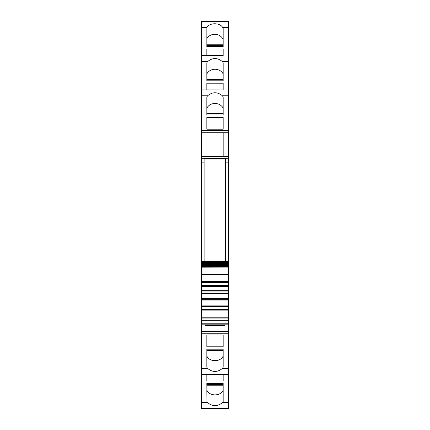 <?xml version="1.0" encoding="UTF-8"?>
<svg xmlns="http://www.w3.org/2000/svg" width="430" height="430" viewBox="0 0 430 430"><rect width="100%" height="100%" fill="white"/><g stroke="black" fill="none" stroke-linecap="round" stroke-linejoin="round"><path stroke-width="0.64" d="M201.96 274.007L201.53 274.007L201.53 278.538L201.96 278.522L201.53 278.538L201.53 281.01L201.96 281.01M204.094 162.836L201.53 162.836L201.53 158.251L204.094 158.251L204.094 260.967M201.53 162.836L201.53 274.007M225.906 162.836L228.47 162.836L228.47 137.82L228.04 137.82L228.04 137.181L228.47 137.181L228.47 130.473L201.53 130.473L201.53 132.773L223.175 132.773L201.53 132.773L201.53 156.52L223.175 156.52L223.175 132.773L223.175 156.52L201.53 156.52L201.53 158.229L228.47 158.229L225.906 158.251L225.906 162.836L228.47 162.836L228.47 274.007L228.04 274.007M201.53 21.505L228.47 21.5L201.53 21.5L201.53 95.793L207.604 95.793L206.825 96.976L206.825 115.014L223.175 115.014L223.175 113.751L206.825 113.751L206.825 115.014M201.53 95.793L201.53 130.473M228.47 21.505L228.47 130.473M207.604 95.793C212.538 91.751 217.467 91.751 222.396 95.793L223.175 96.976L223.175 115.014M206.825 117.411L206.825 129.21L206.825 117.411L223.175 117.411L223.175 129.21L223.175 117.411M206.825 129.21L223.175 129.21M201.53 61.587L207.604 61.587L206.825 62.769L206.825 80.808L223.175 80.808L223.175 79.545L206.825 79.545L206.825 80.808M207.604 61.587C212.538 57.545 217.467 57.545 222.396 61.587L223.175 62.769L223.175 80.808M206.825 83.205L206.825 89.913L206.825 83.205L223.175 83.205L223.175 89.913L223.175 83.205M206.825 46.601L223.175 46.601L223.175 45.338L206.825 45.338L206.825 46.601L206.846 27.38C209.754 22.57 219.746 22.57 222.654 27.38L223.175 28.369L223.175 46.601M206.825 48.998L206.825 55.706L206.825 48.998L223.175 48.998L223.175 55.706L223.175 48.998M201.53 30.078L201.53 28.369M201.53 402.62L201.53 374.293L228.47 374.293L201.53 374.293L201.53 368.413L207.604 368.413C212.538 372.455 217.467 372.455 222.396 368.413L228.47 368.413L228.47 408.5L201.53 408.5L201.53 402.62L207.609 402.62C212.538 406.656 217.467 406.656 222.391 402.62L223.175 401.631L223.175 383.399L223.175 384.662L206.825 384.662L206.825 383.399L206.927 401.631L206.825 390.375M207.609 402.62L206.927 401.631M206.825 383.399L223.175 383.399M223.175 381.002L223.175 374.293L223.175 381.002L206.825 381.002L206.825 374.293L206.825 381.002M223.175 367.231L223.175 349.192L206.825 349.192L206.825 350.455L223.175 350.455L223.175 349.192M222.396 368.413L223.175 367.236M228.47 368.413L228.47 326.386L228.04 326.386L228.04 327.026L228.47 327.026M201.53 368.413L201.53 325.956L205.594 325.956L205.594 324.822M207.604 368.413L206.825 367.236M206.825 367.231L206.825 349.192M223.175 335.002L223.175 346.795L223.175 334.997L206.825 334.997L206.825 346.795L206.825 334.997M223.175 346.8L206.825 346.795M224.406 324.822L224.406 325.956L228.47 325.956L228.47 326.386M201.96 323.14L201.53 323.14L201.53 325.956M201.53 323.564L201.96 323.564M201.53 323.14L201.53 281.01M225.906 158.536L204.094 158.536M228.04 137.82L228.04 137.181M223.175 108.236A8.982 8.138 0 0 0 215 103.458A8.982 8.138 0 0 0 206.825 108.236M223.175 74.03A8.982 8.138 0 0 0 215 69.251A8.982 8.138 0 0 0 206.825 74.03M223.175 39.624A8.982 8.138 0 0 0 215.365 34.309A8.982 8.138 0 0 0 206.825 38.603M223.073 401.631L223.073 390.375C220.246 396.374 209.754 396.374 206.927 390.375M228.04 327.026L228.04 326.386M223.175 355.97C220.466 362.232 209.534 362.232 206.825 355.97M228.47 325.956L228.47 323.564L228.04 323.564M228.47 137.82L228.47 137.181M228.04 283.279L228.47 283.279L228.47 323.14L228.04 323.14M228.47 323.14L228.47 323.564M228.04 280.247L228.47 280.247L228.47 278.538L228.04 278.522L228.47 278.538L228.47 274.007M228.47 283.279L228.47 280.247M224.406 325.526L205.594 325.526M201.96 263.611L201.96 262.676L228.04 262.676L201.96 262.698L201.96 260.967L228.04 260.967L201.96 260.967L228.04 260.967L228.04 266.681L201.96 266.681L201.96 267.116L228.04 266.896M201.96 261.714L228.04 261.693L201.96 261.693L201.96 262.252L228.04 262.252M228.04 263.611L201.96 263.574L201.96 264.063L228.04 264.063M228.04 264.439L201.96 264.391L201.96 264.848L228.04 264.848M228.04 265.181L201.96 265.122L201.96 265.546L228.04 265.546M228.04 265.842L201.96 265.762L201.96 266.159L228.04 266.159M228.04 266.412L201.96 266.32L201.96 266.681M228.04 267.186L228.04 281.489L201.96 281.489L201.96 267.186L228.04 267.116M228.04 281.489L228.04 286.514L201.96 286.514L201.96 285.498L228.04 285.498M228.04 298.237L201.96 298.237L201.96 298.646L228.04 298.646L228.04 286.514M228.04 298.646L228.04 324.795M201.96 298.646L201.96 309.283L228.04 309.283L201.96 309.283L201.96 324.795M201.96 298.237L201.96 293.389L228.04 293.389M228.04 292.981L201.96 292.981L201.96 293.389M201.96 292.981L201.96 286.514M228.04 285.09L201.96 285.09L201.96 285.498M201.96 285.09L201.96 282.343L228.04 282.343M201.96 281.489L201.96 282.343M201.96 266.896L228.04 266.783M201.96 265.842L201.96 265.546M201.96 265.181L201.96 264.848M201.96 264.439L201.96 264.063M201.96 263.198L228.04 263.198M228.04 290.68L201.96 290.68M228.04 291.965L201.96 291.965M228.04 299.662L201.96 299.662M228.04 300.946L201.96 300.946M228.04 305.112L201.96 305.112M228.04 317.781L201.96 317.781M204.094 158.987L225.476 158.987L225.476 260.967M228.47 132.773L223.175 132.773M222.396 95.793L228.47 95.793M223.175 89.918L201.53 89.913L223.175 89.918M222.396 61.587L228.47 61.587M223.175 55.712L201.53 55.706L223.175 55.712M201.53 27.38L206.846 27.38M222.654 27.38L228.47 27.38M222.391 402.62L228.47 402.62M228.47 333.734L201.53 333.734M228.47 331.433L201.53 331.433M201.96 322.005L201.53 322.005M228.47 156.52L223.175 156.52M228.47 322.005L228.04 322.005M223.175 113.181L206.825 113.181M223.175 78.975L206.825 78.975M223.175 44.768L206.825 44.768M206.825 385.232L223.175 385.232M206.825 351.025L223.175 351.025M201.53 283.279L201.96 283.279M228.04 281.01L228.47 281.01M201.96 280.247L201.53 280.247M201.96 261.021L228.04 261.021M201.96 261.418L228.04 261.418M228.04 306.128L201.96 306.128M201.96 306.536L228.04 306.536M201.96 310.137L228.04 310.137M228.04 318.082L201.96 318.082M201.96 320.667L228.04 320.667M201.96 323.779L228.04 323.779M228.47 408.5L201.53 408.5M201.96 260.967L228.04 260.967M201.96 274.372L228.04 274.372M201.96 324.822L228.04 324.822"/></g></svg>
